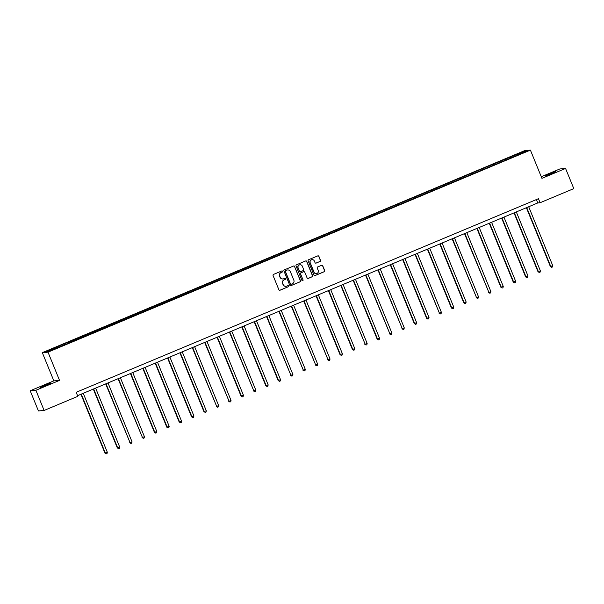 <?xml version="1.0" encoding="UTF-8"?>
<svg xmlns="http://www.w3.org/2000/svg" width="604" height="604" viewBox="0 0 604 604"><rect width="100%" height="100%" fill="white"/><g stroke="black" fill="none" stroke-linecap="round" stroke-linejoin="round"><path stroke-width="0.91" d="M282.566 271.272A0.596 0.589 85 0 0 281.796 270.947L273.529 274.412A0.853 0.846 85 0 0 273.068 275.53L278.889 289.777A0.853 0.846 85 0 0 279.984 290.245L288.259 286.779A0.596 0.589 85 0 0 287.98 285.632A0.596 0.589 85 0 0 287.806 285.669L286.734 286.122A2.741 2.695 85 0 1 283.208 284.627L282.725 283.442A2.741 2.695 85 0 1 284.182 279.863L285.254 279.418A0.596 0.589 85 0 0 284.975 278.263A0.596 0.589 85 0 0 284.801 278.308L283.729 278.754A2.741 2.695 85 0 1 280.203 277.266L279.72 276.081A2.741 2.695 85 0 1 281.177 272.502L282.249 272.057A0.596 0.589 85 0 0 282.566 271.272M282.861 278.957A2.741 2.695 85 0 1 280.052 277.281L279.569 276.096A2.741 2.695 85 0 1 281.026 272.517L282.098 272.064A0.596 0.589 85 0 0 281.894 270.917M279.66 290.313A0.853 0.846 85 0 0 279.833 290.26L288.108 286.794A0.596 0.589 85 0 0 287.904 285.639M285.866 286.319A2.741 2.695 85 0 1 283.057 284.643L282.574 283.457A2.741 2.695 85 0 1 284.031 279.878L285.103 279.433A0.596 0.589 85 0 0 284.899 278.278M549.444 173.937L545.261 175.96L555.597 171.747L549.444 173.937M44.356 385.465L40.174 387.489L50.51 383.268L44.356 385.465M320.067 261.457A0.853 0.846 85 0 0 320.52 260.339L318.889 256.338A0.853 0.846 85 0 0 317.787 255.877L308.599 259.72A0.853 0.846 85 0 0 308.146 260.837L313.959 275.092A0.853 0.846 85 0 0 315.062 275.56L324.25 271.709A0.853 0.846 85 0 0 324.703 270.592L322.732 265.76A0.853 0.846 85 0 0 321.63 265.292L317.696 266.945A0.853 0.846 85 0 0 317.243 268.063L318.217 270.456A2.288 2.257 85 0 1 316.337 273.612A2.288 2.257 85 0 1 314.057 272.2L310.229 262.816A2.288 2.257 85 0 1 312.109 259.66A2.288 2.257 85 0 1 314.39 261.071L315.031 262.634A0.853 0.846 85 0 0 316.134 263.102L319.909 261.472A0.853 0.846 85 0 0 320.362 260.354L318.731 256.353A0.853 0.846 85 0 0 317.961 255.824M541.931 178.354L565.571 168.456L573.8 188.622L540.089 202.74L538.443 198.708L76.187 392.298L77.833 396.33L44.122 410.448L35.893 390.282L59.532 380.384L48.01 352.155L530.41 150.124L541.931 178.354M294.677 266.477A0.853 0.846 85 0 0 293.574 266.017L284.386 269.86A0.853 0.846 85 0 0 283.933 270.977L289.746 285.231A0.853 0.846 85 0 0 290.849 285.7L300.037 281.849A0.853 0.846 85 0 0 300.49 280.732L294.518 266.492A0.853 0.846 85 0 0 293.748 265.964M296.496 264.794L305.677 260.943A0.853 0.846 85 0 1 306.779 261.411L312.6 275.658A0.853 0.846 85 0 1 312.14 276.775L308.214 278.429A0.853 0.846 85 0 1 307.111 277.961L304.748 272.178A0.853 0.846 85 0 0 303.646 271.717L301.041 272.804A0.853 0.846 85 0 0 300.588 273.922L303.042 279.939A0.596 0.589 85 0 1 302.544 280.769A0.596 0.589 85 0 1 301.947 280.399L296.036 265.911A0.853 0.846 85 0 1 296.496 264.794M48.01 352.155L42.318 352.645L524.717 150.623L530.41 150.124M510.131 158.248L509.731 157.267L480.225 169.618L59.532 345.805L46.614 351.407L48.947 351.203L67.233 343.729M509.731 157.267L523.781 151.566L526.114 151.37L513.196 156.965L67.195 343.563M505.91 159.826L505.533 159.207M498.391 163.163L497.923 162.4M493.536 165.013L493.158 164.394M486.016 168.35L485.548 167.58M481.169 170.192L480.792 169.573M473.642 173.529L473.174 172.759M468.795 175.371L468.417 174.752M461.267 178.708L460.799 177.946M456.42 180.558L456.043 179.939M448.893 183.895L448.425 183.125M444.046 185.738L443.668 185.118M436.518 189.075L436.058 188.305M431.671 190.917L431.294 190.298M424.151 194.254L423.683 193.491M419.297 196.104L418.919 195.485M411.777 199.441L411.309 198.671M406.922 201.283L406.545 200.664M399.403 204.62L398.934 203.85M394.555 206.462L394.178 205.843M387.028 209.799L386.56 209.037M382.181 211.649L381.803 211.03M374.654 214.986L374.186 214.216M369.807 216.828L369.429 216.209M362.279 220.166L361.811 219.395M357.432 222.008L357.055 221.389M349.905 225.345L349.444 224.582M345.058 227.195L344.68 226.576M337.538 230.532L337.07 229.762M332.683 232.374L332.306 231.755M325.163 235.711L324.695 234.941M320.309 237.553L319.931 236.934M312.789 240.89L312.321 240.128M307.942 242.74L307.564 242.121M300.414 246.077L299.946 245.307M295.567 247.919L295.19 247.3M288.04 251.256L287.572 250.486M283.193 253.099L282.815 252.48M275.666 256.436L275.197 255.673M270.818 258.286L270.441 257.666M263.291 261.623L262.831 260.853M258.444 263.465L258.067 262.846M250.924 266.802L250.456 266.039M246.07 268.644L245.692 268.025M238.55 271.981L238.082 271.219M233.695 273.831L233.318 273.212M226.175 277.168L225.707 276.398M221.328 279.01L220.951 278.391M213.801 282.347L213.333 281.585M208.954 284.19L208.576 283.57M201.426 287.534L200.958 286.764M196.579 289.376L196.202 288.757M189.052 292.714L188.584 291.943M184.205 294.556L183.827 293.937M176.678 297.893L176.217 297.13M171.83 299.735L171.453 299.123M164.311 303.08L163.843 302.31M159.456 304.922L159.078 304.303M151.936 308.259L151.468 307.489M147.082 310.101L146.704 309.482M139.562 313.438L139.094 312.676M134.715 315.288L134.337 314.669M127.187 318.625L126.719 317.855M122.34 320.467L121.963 319.848M114.813 323.804L114.345 323.034M109.966 325.647L109.588 325.027M102.438 328.984L101.97 328.221M97.591 330.833L97.214 330.214M90.064 334.171L89.603 333.4M85.217 336.013L84.839 335.394M77.697 339.35L77.229 338.58M72.842 341.192L72.465 340.573M65.323 344.529L64.855 343.767M60.468 346.379L60.09 345.76M59.532 380.384L53.839 380.875L30.2 390.773L35.893 390.282M30.2 390.773L38.429 410.939L44.122 410.448M565.571 168.456L559.878 168.954L541.275 176.738M53.839 380.875L42.318 352.645M77.569 395.673L537.779 202.944L540.089 202.74M523.54 152.45L523.781 151.566M510.765 157.984L510.297 157.214M536.405 199.562L537.779 202.944M64.688 344.793L64.288 343.812M77.063 339.614L76.663 338.633M89.437 334.427L89.037 333.446M101.812 329.248L101.412 328.266M114.186 324.069L113.786 323.087M126.561 318.882L126.16 317.9M138.935 313.702L138.535 312.721M151.302 308.523L150.902 307.542M163.676 303.336L163.276 302.355M176.051 298.157L175.651 297.176M188.425 292.978L188.025 291.996M200.8 287.791L200.4 286.809M213.174 282.612L212.774 281.63M225.549 277.432L225.149 276.451M237.916 272.245L237.515 271.264M250.29 267.066L249.89 266.085M262.664 261.887L262.264 260.905M275.039 256.7L274.639 255.719M287.413 251.521L287.013 250.539M299.788 246.341L299.388 245.36M312.162 241.155L311.762 240.173M324.529 235.975L324.129 234.994M336.904 230.796L336.503 229.814M349.278 225.609L348.878 224.628M361.653 220.43L361.252 219.448M374.027 215.251L373.627 214.269M386.401 210.064L386.001 209.082M398.776 204.884L398.376 203.903M411.143 199.705L410.743 198.724M423.517 194.518L423.117 193.537M435.892 189.339L435.492 188.357M448.266 184.16L447.866 183.178M460.641 178.973L460.24 177.991M473.015 173.793L472.615 172.812M485.389 168.614L484.989 167.625M497.756 163.427L497.356 162.446M290.524 285.76A0.853 0.846 85 0 0 290.698 285.707L299.878 281.864A0.853 0.846 85 0 0 300.339 280.747L294.518 266.492M285.692 270.615A0.596 0.589 85 0 0 285.375 271.392L290.479 283.903A0.596 0.589 85 0 0 291.249 284.227L292.381 283.759A2.741 2.695 85 0 0 293.838 280.18L290.35 271.626A2.741 2.695 85 0 0 286.825 270.139L285.541 270.622A0.596 0.589 85 0 0 285.224 271.407L285.375 271.392M291 284.273A0.596 0.589 85 0 1 290.328 283.918L285.224 271.407M287.542 269.95A2.741 2.695 85 0 0 286.673 270.154L286.825 270.139M285.541 270.622L286.673 270.154M307.881 278.489A0.853 0.846 85 0 0 308.055 278.436L311.989 276.791A0.853 0.846 85 0 0 312.442 275.673L306.628 261.426A0.853 0.846 85 0 0 305.851 260.89M303.82 271.664A0.853 0.846 85 0 0 303.495 271.724L300.883 272.819A0.853 0.846 85 0 0 300.43 273.937L303.042 279.939M302.468 280.769A0.596 0.589 85 0 0 302.883 279.954M302.302 266.183A2.288 2.257 85 0 0 300.022 264.771A2.288 2.257 85 0 0 298.134 267.927L299.486 271.234A0.853 0.846 85 0 0 300.588 271.694L303.193 270.607A0.853 0.846 85 0 0 303.653 269.49L302.302 266.183M299.946 264.779A2.288 2.257 85 0 0 297.983 267.942L298.134 267.927M300.263 271.762A0.853 0.846 85 0 1 299.335 271.249L297.983 267.942M315.809 263.17A0.853 0.846 85 0 0 315.975 263.118L319.909 261.472M312.034 259.667A2.288 2.257 85 0 0 310.071 262.831L310.229 262.816M316.262 273.612A2.288 2.257 85 0 1 313.899 272.215L310.071 262.831M314.737 275.62A0.853 0.846 85 0 0 314.911 275.567L324.091 271.724A0.853 0.846 85 0 0 324.552 270.607L322.581 265.775A0.853 0.846 85 0 0 321.804 265.247M80.936 394.269L104.937 453.083L107.308 452.222L83.254 393.295M81.276 394.125L105.323 453.053L106.228 453.861L104.937 453.083M107.308 452.222L107.021 453.529L106.228 453.861M93.31 389.082L117.312 447.904L119.683 447.043L95.628 388.108M93.65 388.938L117.697 447.874L118.603 448.681L117.312 447.904M119.683 447.043L119.396 448.349L118.603 448.681M105.677 383.902L130.071 442.687L132.049 441.856L108.003 382.928M106.017 383.759L130.071 442.687L130.977 443.495L129.686 442.724M132.049 441.856L131.77 443.17L130.977 443.495M118.052 378.723L142.446 437.507L144.424 436.677L120.377 377.749M118.392 378.58L142.446 437.507L143.352 438.315L142.061 437.538M144.424 436.677L144.145 437.983L143.352 438.315M130.426 373.536L154.428 432.358L156.798 431.498L132.752 372.562M130.766 373.393L154.813 432.328L155.726 433.136L154.428 432.358M156.798 431.498L156.519 432.804L155.726 433.136M142.801 368.357L166.802 427.179L169.173 426.311L145.126 367.383M143.14 368.214L167.187 427.141L168.093 427.949L166.802 427.179M169.173 426.311L168.893 427.617L168.093 427.949M155.175 363.178L179.177 421.992L181.547 421.131L157.501 362.204M155.515 363.034L179.562 421.962L180.468 422.77L179.177 421.992M181.547 421.131L181.26 422.438L180.468 422.77M167.55 357.991L191.551 416.813L193.922 415.952L169.867 357.017M167.889 357.847L191.936 416.783L192.842 417.591L191.551 416.813M193.922 415.952L193.635 417.258L192.842 417.591M179.924 352.812L203.926 411.634L206.296 410.765L182.242 351.838M180.264 352.668L204.311 411.596L205.217 412.404L203.926 411.634M206.296 410.765L206.009 412.071L205.217 412.404M192.291 347.632L216.685 406.416L218.663 405.586L194.616 346.658M192.631 347.489L216.685 406.416L217.591 407.224L216.3 406.447M218.663 405.586L218.384 406.892L217.591 407.224M204.665 342.445L229.059 401.237L231.038 400.407L206.991 341.471M205.005 342.302L229.059 401.237L229.965 402.045L228.674 401.267M231.038 400.407L230.758 401.713L229.965 402.045M217.04 337.266L241.041 396.088L243.412 395.22L219.365 336.292M217.38 337.123L241.426 396.05L242.34 396.858L241.041 396.088M243.412 395.22L243.133 396.526L242.34 396.858M229.414 332.079L253.801 390.871L255.786 390.041L231.74 331.113M229.754 331.943L253.801 390.871L254.707 391.679L253.416 390.901M255.786 390.041L255.507 391.347L254.707 391.679M241.789 326.9L265.79 385.722L268.161 384.861L244.114 325.926M242.129 326.756L266.175 385.692L267.081 386.5L265.79 385.722M268.161 384.861L267.874 386.167L267.081 386.5M254.163 321.721L278.165 380.543L280.535 379.674L256.481 320.747M254.503 321.577L278.55 380.505L279.456 381.313L278.165 380.543M280.535 379.674L280.248 380.981L279.456 381.313M266.538 316.534L290.924 375.326L292.91 374.495L268.856 315.567M266.877 316.398L290.924 375.326L291.83 376.133L290.539 375.356M292.91 374.495L292.623 375.801L291.83 376.133M278.905 311.354L303.299 370.146L305.277 369.316L281.23 310.381M279.244 311.211L303.299 370.146L304.205 370.954L302.914 370.177M305.277 369.316L304.997 370.622L304.205 370.954M291.279 306.175L315.673 364.959L317.651 364.129L293.604 305.201M291.619 306.032L315.673 364.959L316.579 365.767L315.288 364.997M317.651 364.129L317.372 365.435L316.579 365.767M303.653 300.988L328.04 359.78L330.026 358.95L305.979 300.022M303.993 300.852L328.04 359.78L328.954 360.588L327.655 359.81M330.026 358.95L329.746 360.256L328.954 360.588M316.028 295.809L340.029 354.631L342.4 353.77L318.353 294.835M316.368 295.666L340.414 354.593L341.32 355.409L340.029 354.631M342.4 353.77L342.121 355.077L341.32 355.409M328.402 290.63L352.404 349.452L354.774 348.584L330.728 289.656M328.742 290.486L352.789 349.414L353.695 350.222L352.404 349.452M354.774 348.584L354.488 349.89L353.695 350.222M340.777 285.443L365.163 344.235L367.149 343.404L343.095 284.476M341.117 285.307L365.163 344.235L366.069 345.043L364.778 344.265M367.149 343.404L366.862 344.71L366.069 345.043M353.151 280.264L377.153 339.086L379.523 338.217L355.469 279.29M353.491 280.12L377.538 339.048L378.444 339.863L377.153 339.086M379.523 338.217L379.237 339.531L378.444 339.863M365.518 275.084L389.912 333.869L391.89 333.038L367.844 274.11M365.858 274.941L389.912 333.869L390.818 334.676L389.527 333.906M391.89 333.038L391.611 334.344L390.818 334.676M377.893 269.897L402.287 328.689L404.265 327.859L380.218 268.931M378.232 269.762L402.287 328.689L403.193 329.497L401.902 328.719M404.265 327.859L403.985 329.165L403.193 329.497M390.267 264.718L414.269 323.54L416.639 322.672L392.592 263.744M390.607 264.575L414.654 323.502L415.567 324.318L414.269 323.54M416.639 322.672L416.36 323.986L415.567 324.318M402.641 259.539L426.643 318.361L429.014 317.493L404.967 258.565M402.981 259.395L427.028 318.323L427.942 319.131L426.643 318.361M429.014 317.493L428.734 318.799L427.942 319.131M415.016 254.352L439.402 313.144L441.388 312.313L417.341 253.386M415.356 254.216L439.402 313.144L440.308 313.952L439.017 313.174M441.388 312.313L441.101 313.619L440.308 313.952M427.39 249.173L451.392 307.995L453.763 307.126L429.708 248.199M427.73 249.029L451.777 307.957L452.683 308.772L451.392 307.995M453.763 307.126L453.476 308.44L452.683 308.772M439.765 243.993L463.766 302.815L466.137 301.947L442.083 243.019M440.105 243.85L464.151 302.778L465.057 303.586L463.766 302.815M466.137 301.947L465.85 303.253L465.057 303.586M452.132 238.806L476.526 297.598L478.504 296.768L454.457 237.833M452.471 238.663L476.526 297.598L477.432 298.406L476.141 297.629M478.504 296.768L478.225 298.074L477.432 298.406M464.506 233.627L488.9 292.411L490.878 291.581L466.832 232.653M464.846 233.484L488.9 292.411L489.806 293.227L488.515 292.449M490.878 291.581L490.599 292.895L489.806 293.227M476.881 228.448L500.89 287.262L503.253 286.402L479.206 227.474M477.22 228.304L501.267 287.232L502.181 288.04L500.89 287.262M503.253 286.402L502.973 287.708L502.181 288.04M489.255 223.261L513.257 282.083L515.627 281.222L491.581 222.287M489.595 223.118L513.642 282.053L514.555 282.861L513.257 282.083M515.627 281.222L515.348 282.529L514.555 282.861M501.63 218.082L525.631 276.904L528.002 276.036L503.955 217.108M501.969 217.938L526.016 276.866L526.922 277.681L525.631 276.904M528.002 276.036L527.715 277.349L526.922 277.681M514.004 212.902L538.005 271.717L540.376 270.856L516.322 211.928M514.344 212.759L538.39 271.687L539.296 272.495L538.005 271.717M540.376 270.856L540.089 272.162L539.296 272.495M526.378 207.716L550.38 266.538L552.751 265.677L528.696 206.742M526.718 207.572L550.765 266.507L551.671 267.315L550.38 266.538M552.751 265.677L552.464 266.983L551.671 267.315"/></g></svg>
